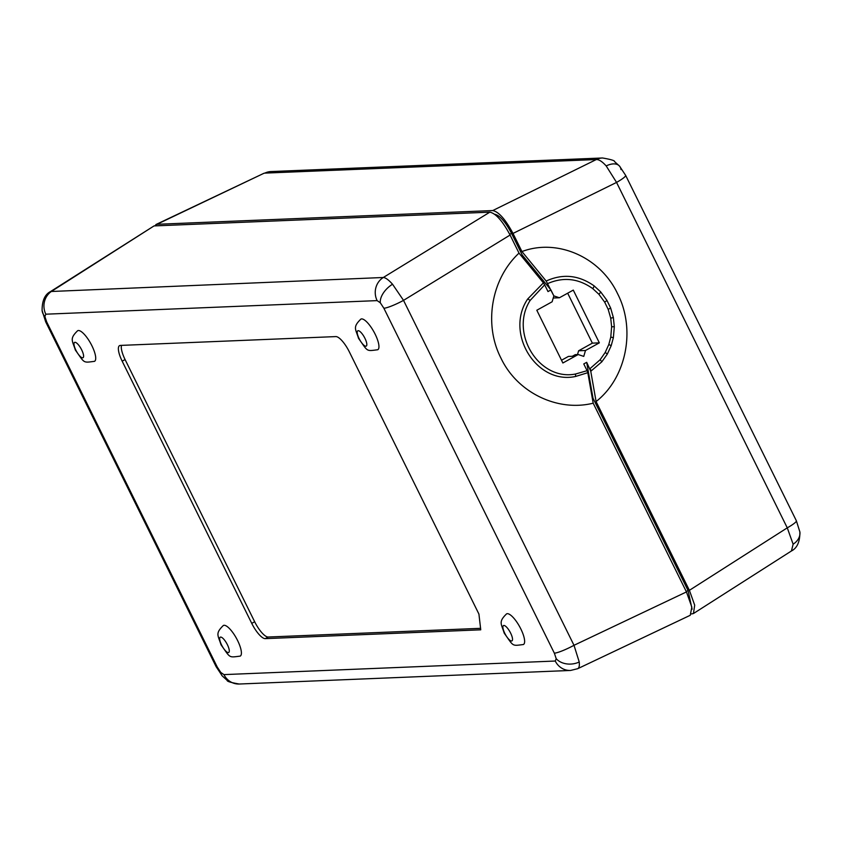 <?xml version="1.0" encoding="UTF-8"?>
<svg xmlns="http://www.w3.org/2000/svg" width="842" height="842" viewBox="0 0 842 842"><rect width="100%" height="100%" fill="white"/><g stroke="black" fill="none" stroke-linecap="round" stroke-linejoin="round"><path stroke-width="1.26" d="M377.774 349.735A17.482 5.284 -118.9 0 0 375.153 334.19A17.482 5.284 -118.9 0 0 360.86 319.118C352.461 327.285 355.671 328.938 358.555 338.421C368.154 351.777 365.807 351.272 377.774 349.735M520.84 628.963A17.482 5.284 61.1 0 1 523.45 644.509C511.494 646.046 513.841 646.551 504.242 633.195C501.358 623.712 498.148 622.059 506.547 613.892A17.482 5.284 61.1 0 1 520.84 628.963M91.925 345.788A17.482 5.284 61.1 0 1 94.536 361.334C82.579 362.87 84.926 363.386 75.327 350.019C72.444 340.536 69.233 338.894 77.632 330.727A17.482 5.284 61.1 0 1 91.925 345.788M240.223 656.107A17.482 5.284 -118.9 0 0 237.612 640.562A17.482 5.284 -118.9 0 0 223.319 625.501C214.92 633.668 218.131 635.31 221.014 644.793C230.613 658.16 228.266 657.644 240.223 656.107M46.742 322.054A17.482 2.494 153.7 0 1 45.647 321.749L216.12 666.664A17.482 2.494 -26.3 0 0 217.215 666.98L46.742 322.054L44.879 316.539A17.482 13.419 173.4 0 1 42.1 310.498L42.1 310.498A17.482 13.419 173.4 0 1 42.1 310.477L45.647 321.749M223.951 674.61A17.482 16.482 87.7 0 0 239.254 684.02L570.56 670.453A17.482 16.482 -92.3 0 1 555.257 661.033L223.951 674.61L220.772 672.421A17.482 9.893 138.5 0 0 222.256 675.947L227.172 680.378C226.814 681.367 230.834 682.578 239.254 684.02M576.738 668.895C578.875 668.801 579.706 666.496 579.233 661.991L574.002 645.298L686.462 591.926L593.189 403.192L587.811 372.69L575.475 376.49C536.438 384.889 504.59 333.085 527.671 299.026L543.406 282.849L519.019 253.126L510.084 235.044C502.6 221.046 495.854 213.426 489.844 212.163L154.044 225.919L50.488 291.585M579.233 661.991A17.482 13.419 -6.6 0 1 556.204 658.686L554.352 653.171A17.482 2.494 -26.3 0 0 574.002 645.298L403.528 300.373L392.53 284.228C388.625 279.87 385.541 277.618 383.299 277.492L489.844 212.163M392.53 284.228A17.482 9.893 -41.5 0 0 380.31 302.804L377.132 300.615A17.482 16.482 -92.3 0 1 383.299 277.492L50.573 291.521C44.868 294.405 42.047 300.731 42.1 310.498M494.664 214.268C499.653 215.226 505.274 221.583 511.515 233.329L522.24 255.031L550.921 289.964L553.847 295.889L546.163 281.049C562.782 273.45 578.77 275.06 594.115 285.87L600.683 291.9L606.882 300.289L610.65 308.046L613.365 317.529L614.313 326.738L613.365 337.726L611.176 345.736L607.293 354.135L601.819 361.828L590.758 371.269L596.094 401.55L689.388 590.326L787.27 527.85L793.132 544.195L791.438 550.973L693.44 613.534L694.703 605.198L689.388 590.326M521.103 255.663L522.24 255.031M543.406 282.849L544.669 284.838L530.176 300.394C509.231 332.779 538.912 381.237 575.496 374.027L587.095 370.68L583.769 363.944L586.685 362.323L593 398.182L688.061 590.537L692.103 609.208M550.921 289.964L548.005 291.574L544.669 284.838M587.095 370.68L587.811 372.69M577.623 668.727L690.251 615.281L691.84 607.177L686.462 591.926M593 398.182L592.368 398.529M593.189 403.192C557.541 412.075 517.283 392.646 500.979 358.166C483.434 324.107 491.339 278.765 519.019 253.126M590.758 371.269L586.685 362.323M567.676 293.195L592.358 343.136L578.601 350.788L585.485 350.504L599.346 342.852L573.276 290.101L559.414 297.763L553.847 295.889L552.12 301.783L536.807 310.245L562.877 362.997L578.191 354.535L575.265 354.661L572.349 356.271L568.413 356.429L561.509 360.239M585.485 350.504L583.759 356.398L578.191 354.535M265.262 638.636L480.75 629.816L478.919 614.06L349.335 351.861A17.482 5.284 -118.9 0 0 335.832 336.589L120.343 345.42A17.482 5.284 -118.9 0 0 119.553 345.63A17.482 5.284 -118.9 0 0 122.164 361.165L251.747 623.364A17.482 5.284 -118.9 0 0 265.262 638.636L268.177 637.026L480.572 628.332M154.044 225.919L51.993 291.058A17.482 16.482 87.7 0 0 45.826 314.192L377.132 300.615M510.084 235.044L403.528 300.373A17.482 2.494 153.7 0 1 383.878 308.246L554.352 653.171M121.501 345.367A17.482 5.284 -118.9 0 0 125.079 359.555L254.673 621.754A17.482 5.284 -118.9 0 0 268.177 637.026M606.187 165.927L616.554 182.419L512.999 233.434C505.516 219.436 498.769 211.805 492.77 210.553L596.315 159.538C598.978 159.433 602.262 161.569 606.187 165.927A17.482 9.893 -41.5 0 1 619.491 166.053L625.627 175.336A17.482 2.494 153.7 0 1 616.554 182.419L787.27 527.85A17.482 2.494 -26.3 0 0 796.353 520.756L799.9 532.007C799.953 541.774 797.132 548.1 791.438 550.973M492.77 210.553L156.949 224.298L263.872 173.315L270.998 171.558A17.482 16.482 87.7 0 0 264.82 173.115L596.315 159.538A17.482 16.482 -92.3 0 1 602.493 157.98L602.493 157.98C610.913 159.422 614.944 160.633 614.576 161.622L619.491 166.053A17.482 9.893 -41.5 0 1 620.986 169.579M693.44 613.534L691.535 613.944M589.863 368.754L600.093 359.787L605.188 352.482L608.787 344.557L610.787 337.042L611.629 326.77L610.724 318.192L608.177 309.351L604.672 302.131L598.904 294.29L592.779 288.638C578.528 278.439 563.519 276.734 547.742 283.543M512.999 233.434L521.945 251.547L546.163 281.049M156.949 224.298L154.612 225.898M596.094 401.55C626.416 377.837 636.036 329.359 617.523 293.584C600.314 257.084 557.404 238.202 521.945 251.547M592.358 343.136L599.346 342.852M559.414 297.763L553.226 298.015M577.507 354.566L578.601 350.788M359.102 338.579A8.746 2.642 -118.9 0 0 365.849 346.209A8.746 2.642 -118.9 0 0 364.944 338.337A8.746 2.642 -118.9 0 0 358.187 330.695A8.746 2.642 -118.9 0 0 359.102 338.579M504.79 633.352A8.746 2.642 -118.9 0 0 511.536 640.983A8.746 2.642 -118.9 0 0 510.631 633.11A8.746 2.642 -118.9 0 0 503.874 625.469A8.746 2.642 -118.9 0 0 504.79 633.352M75.875 350.177A8.746 2.642 -118.9 0 0 82.621 357.818A8.746 2.642 -118.9 0 0 81.706 349.935A8.746 2.642 -118.9 0 0 74.959 342.305A8.746 2.642 -118.9 0 0 75.875 350.177M221.562 644.951A8.746 2.642 -118.9 0 0 228.308 652.592A8.746 2.642 -118.9 0 0 227.393 644.709A8.746 2.642 -118.9 0 0 220.646 637.078A8.746 2.642 -118.9 0 0 221.562 644.951M509.715 234.329L511.515 233.329M686.262 591.526L688.061 590.537M44.879 316.539L45.826 314.192M220.772 672.421L217.215 666.98M556.204 658.686L555.257 661.033M380.31 302.804L383.878 308.246M254.673 621.754L251.747 623.364M125.079 359.555L122.164 361.165M575.475 376.49A3.494 1.168 -98.1 0 0 575.496 374.027M527.671 299.026A3.494 0.653 30 0 1 530.176 300.394M793.132 544.195A17.482 13.419 -6.6 0 0 799.9 532.007M590.042 368.638A4.368 1.274 57.1 0 1 591.084 371.059M600.093 359.787A4.368 1.021 40.3 0 1 601.819 361.828M605.188 352.482A4.368 0.8 29.5 0 1 607.293 354.135M608.787 344.557A4.368 0.568 19.4 0 1 611.176 345.736M610.787 337.042L613.365 337.726M611.629 326.77L614.313 326.738M610.724 318.192L613.365 317.529M608.177 309.351L610.65 308.046M604.672 302.131A4.368 0.726 -30.6 0 0 606.882 300.289M598.904 294.29A4.368 0.968 -42.1 0 0 600.683 291.9M592.779 288.638A4.368 1.147 -52.4 0 0 594.115 285.87M570.56 670.453L577.686 668.695M222.256 675.947L216.12 666.664M270.998 171.558L602.493 157.98M625.627 175.336L796.353 520.756M263.872 173.315L155.907 224.551"/></g></svg>
